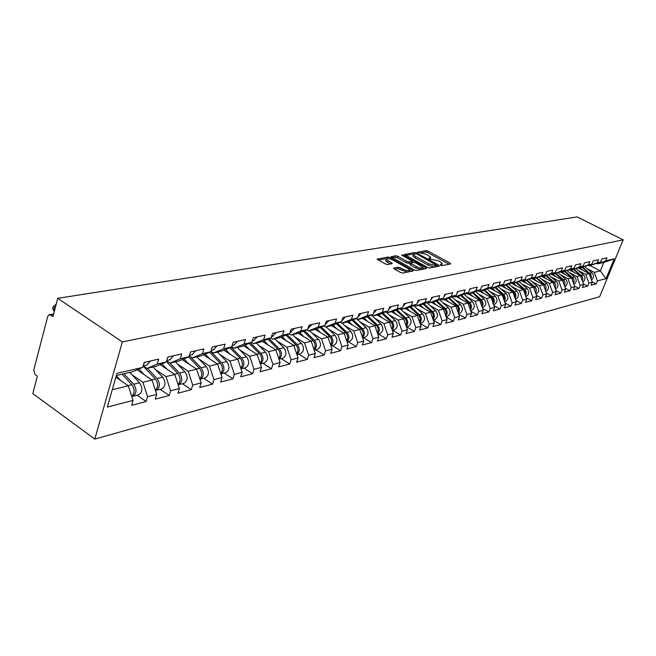 <?xml version="1.0" encoding="UTF-8"?>
<svg xmlns="http://www.w3.org/2000/svg" width="656" height="656" viewBox="0 0 656 656"><rect width="100%" height="100%" fill="white"/><g stroke="black" fill="none" stroke-linecap="round" stroke-linejoin="round"><path stroke-width="0.98" d="M440.627 265.213L442.07 265.582L450.598 263.958L450.155 263.138L428.122 251.125L426.105 250.6L417.241 252.257L426.785 254.503L430.68 257.275L428.811 258.316L429.098 258.89L438.208 260.752L440.061 261.76L442.169 263.581L440.324 264.63L440.627 265.213M393.748 268.001L394.125 268.886L400.586 272.511L402.759 273.06L413.395 270.78L390.082 257.578L387.95 257.037L377.11 259.145L385.425 263.999L387.589 264.548L392.378 263.433L386.261 259.309C386.663 258.005 388.803 258.218 392.69 259.932L407.622 268.263L409.36 269.78C408.95 271.076 406.802 270.862 402.923 269.132L398.249 267.181L393.748 268.001L393.584 268.476M57.736 298.324L577.116 216.906L623.2 239.85L122.344 341.915L57.736 298.324L52.972 316.536L49.2 314.65L47.74 316.372L33.727 370.214L35.104 374.551L37.359 376.175L32.8 393.6L94.8 439.094L122.344 341.915M427.507 267.418L429.606 267.951L439.356 266.098L438.93 265.262L416.708 253.06L414.649 252.535L404.465 254.495L427.507 267.418M426.457 268.55L416.396 270.469L414.264 269.928L391.001 256.783L395.675 255.733L397.782 256.275L406.868 261.318L408.983 261.859L412.099 261.055L402.03 255.291L401.587 254.905L403.227 255.086L426.039 267.697L426.457 268.55M94.8 439.094L599.633 296.717L623.2 239.85M137.088 395.207L146.157 401.521L147.584 396.691L142.885 382.259L132.086 374.838M146.157 401.521L131.643 405.31L133.061 400.431L107.346 407.056L116.932 373.338L142.688 367.409L144.14 362.424L158.67 359.135L157.21 364.072L166.345 361.964L167.797 357.077L181.728 353.928L180.269 358.758L189.026 356.741L190.486 351.944L203.844 348.926L202.384 353.666L210.789 351.731L212.249 347.032L225.074 344.129L223.614 348.779L231.691 346.926L233.151 342.301L245.475 339.521L244.016 344.088L251.781 342.301L253.232 337.766L265.09 335.085L263.638 339.57L271.1 337.848L272.552 333.396L283.958 330.821L282.515 335.224L289.698 333.568L291.149 329.197L302.137 326.713L300.694 331.042L307.615 329.443L309.058 325.146L319.644 322.752L318.209 327.008L324.884 325.474L326.319 321.243L336.536 318.931L335.101 323.121L341.546 321.637L342.973 317.479L352.83 315.249L351.403 319.365L357.618 317.939L359.045 313.847L368.557 311.698L367.139 315.741L373.149 314.363L374.568 310.337L383.76 308.263L382.35 312.248L388.155 310.911L389.566 306.951L398.454 304.942L397.044 308.861L402.661 307.566L404.063 303.671L412.657 301.727L411.263 305.589L416.699 304.335L418.093 300.497L426.408 298.619L425.022 302.424L430.279 301.211L431.673 297.43L439.725 295.61L438.347 299.357L443.44 298.177L444.817 294.454L452.624 292.691L451.254 296.381L456.191 295.249L457.56 291.576L465.129 289.87L463.759 293.503L468.548 292.404L469.909 288.788L477.248 287.131L475.895 290.706L480.536 289.64L481.889 286.082L489.007 284.466L487.662 288L492.172 286.967L493.517 283.449L500.421 281.891L499.085 285.368L503.464 284.368L504.8 280.899L511.508 279.382L510.179 282.818L514.427 281.842L515.755 278.423L522.274 276.947L520.954 280.342L525.087 279.39L526.399 276.02L532.738 274.585L531.426 277.931L535.444 277.004L536.747 273.675L542.914 272.281L541.61 275.586L545.513 274.684L546.817 271.404L552.803 270.051L551.507 273.306L555.312 272.429L556.6 269.19L562.43 267.869L561.142 271.084L564.841 270.231L566.128 267.041L571.802 265.754L570.523 268.927L574.123 268.099L575.402 264.942L580.929 263.696L579.658 266.828L583.159 266.016L584.43 262.9L589.81 261.687L588.547 264.778L591.966 263.991L593.221 260.916L598.469 259.727L597.214 262.785L600.543 262.015L601.798 258.972L606.907 257.816L605.668 260.834L614.237 258.866L606.029 278.685L597.395 280.907L594.328 272.355L587.013 268.575M592.073 281.752L596.173 283.892L597.395 280.907M596.173 283.892L591.015 285.237L592.245 282.236L588.891 283.097L585.783 274.429L578.395 270.592M583.397 283.884L587.653 286.114L588.891 283.097M587.653 286.114L582.364 287.5L583.61 284.458L580.166 285.344L577.026 276.561L569.556 272.666M574.5 286.065L578.92 288.394L580.166 285.344M578.92 288.394L573.492 289.813L574.746 286.738L571.212 287.648L568.039 278.751L560.495 274.79M565.374 288.304L569.966 290.739L571.212 287.648M569.966 290.739L564.39 292.199L565.644 289.083L562.028 290.018L558.814 280.998L551.188 276.971M555.993 290.6L560.765 293.142L562.028 290.018M560.765 293.142L555.042 294.642L556.313 291.485L552.59 292.445L549.334 283.302L541.626 279.21M546.366 292.953L551.319 295.61L552.59 292.445M551.319 295.61L545.439 297.152L546.719 293.954L542.897 294.938L539.609 285.672L531.811 281.506M536.469 295.372L541.618 298.152L542.897 294.938M541.618 298.152L535.583 299.726L536.862 296.487L532.934 297.504L529.605 288.107L521.725 283.876M526.292 297.849L531.647 300.751L532.934 297.504M531.647 300.751L525.44 302.375L526.735 299.095L522.693 300.136L519.331 290.608L511.36 286.303M515.829 300.391L521.397 303.433L522.693 300.136M521.397 303.433L515.017 305.097L516.321 301.776L512.164 302.851L508.761 293.183L500.7 288.796M505.063 303.006L510.86 306.188L512.164 302.851M510.86 306.188L504.3 307.902L505.604 304.54L501.332 305.639L497.879 295.831L489.729 291.362M493.984 305.688L500.02 309.025L501.332 305.639M500.02 309.025L493.263 310.788L494.583 307.377L490.18 308.509L486.686 298.554L478.445 294.011M482.578 308.443L488.859 311.936L490.18 308.509M488.859 311.936L481.906 313.757L483.234 310.296L478.7 311.461L475.165 301.366L466.826 296.725M470.836 311.272L477.371 314.937L478.7 311.461M477.371 314.937L470.213 316.815L471.541 313.306L466.875 314.503L463.3 304.253L454.862 299.53M458.724 314.183L465.539 318.037L466.875 314.503M465.539 318.037L458.159 319.964L459.503 316.405L454.69 317.643L451.066 307.229L442.529 302.416M446.244 317.176L453.345 321.219L454.69 317.643M453.345 321.219L445.736 323.211L447.089 319.603L442.128 320.874L438.454 310.304L429.811 305.393M433.37 320.259L440.775 324.507L442.128 320.874M440.775 324.507L432.927 326.557L434.28 322.9L429.163 324.212L425.449 313.47L416.699 308.459M421.095 323.154L420.078 323.416L427.81 327.893L429.163 324.212M427.81 327.893L419.709 330.017L421.07 326.294L415.789 327.656L412.025 316.733L403.169 311.625M406.605 326.827L414.428 331.395L415.789 327.656M414.428 331.395L406.064 333.584L407.433 329.804L401.98 331.206L398.159 320.112L389.197 314.888M392.714 330.353L400.611 335.003L401.98 331.206M400.611 335.003L391.968 337.266L393.354 333.428L387.721 334.88L383.842 323.597L374.765 318.258M378.356 333.994L386.335 338.734L387.721 334.88M386.335 338.734L377.405 341.071L378.799 337.176L372.969 338.676L369.041 327.196L359.857 321.743M363.522 337.758L371.583 342.596L372.969 338.676M371.583 342.596L362.35 345.007L363.744 341.054L357.717 342.604L353.74 330.927L344.433 325.351M348.188 341.653L356.323 346.581L357.717 342.604M356.323 346.581L346.778 349.074L348.172 345.064L341.94 346.663L337.906 334.781L328.476 329.074M332.321 345.679L340.538 350.706L341.94 346.663M340.538 350.706L330.657 353.289L332.059 349.205L325.597 350.87L321.506 338.775L311.953 332.928M315.889 349.845L324.195 354.978L325.597 350.87M324.195 354.978L313.953 357.659L315.364 353.51L308.673 355.232L304.515 342.908L294.839 336.922M298.874 354.166L307.262 359.406L308.673 355.232M307.262 359.406L296.643 362.178L298.062 357.963L291.125 359.742L286.91 347.196L277.103 341.063M281.235 358.635L289.706 363.998L291.125 359.742M289.706 363.998L278.693 366.876L280.112 362.579L272.912 364.433L268.64 351.649L258.702 345.359M262.941 363.276L271.494 368.754L272.912 364.433M271.494 368.754L260.071 371.739L261.49 367.376L254.02 369.295L249.674 356.265L239.604 349.812M243.95 368.098L252.593 373.699L254.02 369.295M252.593 373.699L240.727 376.798L242.154 372.354L234.381 374.355L229.977 361.062L219.76 354.429M224.229 373.1L232.954 378.832L234.381 374.355M232.954 378.832L220.621 382.054L222.048 377.528L213.971 379.603L209.494 366.048L199.145 359.234M203.737 378.299L212.544 384.162L213.971 379.603M212.544 384.162L199.711 387.516L201.138 382.907L192.733 385.072L188.19 371.23L177.694 364.228M182.409 383.711L191.306 389.713L192.733 385.072M191.306 389.713L177.948 393.206L179.375 388.508L170.626 390.763L166.001 376.634L155.357 369.426M160.22 389.336L169.199 395.494L170.626 390.763M169.199 395.494L155.283 399.135L156.702 394.346L147.584 396.691M143.238 365.909L146.936 368.418L157.21 364.072M166.345 361.964L156.095 366.294L146.936 368.418M142.885 382.259L152.044 380.037L137.071 369.795M156.702 394.346L152.044 380.037M166.69 360.8L170.06 363.055L180.269 358.758M189.026 356.741L178.85 361.013L170.06 363.055M166.001 376.634L174.783 374.494L160.097 364.605M179.375 388.508L174.783 374.494M189.272 355.937L192.249 357.905L202.384 353.666M210.789 351.731L200.679 355.954L192.249 357.905M188.19 371.23L196.62 369.18L182.196 359.611M201.138 382.907L196.62 369.18M210.937 351.263L213.553 352.961L223.614 348.779M231.691 346.926L221.654 351.083L213.553 352.961M209.494 366.048L217.595 364.072L203.434 354.806M222.048 377.528L217.595 364.072M231.748 346.745L234.028 348.213L244.016 344.088M251.781 342.301L241.826 346.409L234.028 348.213M229.977 361.062L237.767 359.16L223.852 350.173M242.154 372.354L237.767 359.16M251.666 342.342L253.724 343.646L263.638 339.57M271.1 337.848L261.219 341.907L253.724 343.646M249.674 356.265L257.177 354.437L243.499 345.712M261.49 367.376L257.177 354.437M270.707 338.012L272.683 339.25L282.515 335.224M289.698 333.568L279.899 337.578L272.683 339.25M268.64 351.649L275.864 349.886L262.416 341.415M280.112 362.579L275.864 349.886M289.042 333.838L290.936 335.011L300.694 331.042M307.615 329.443L297.898 333.404L290.936 335.011M286.91 347.196L293.872 345.507L280.645 337.266M298.062 357.963L293.872 345.507M306.713 329.812L308.533 330.936L318.209 327.008M324.884 325.474L315.249 329.378L308.533 330.936M304.515 342.908L311.231 341.276L298.226 333.264M315.364 353.51L311.231 341.276M323.752 325.934L325.507 326.991L335.101 323.121M341.546 321.637L331.985 325.491L325.507 326.991M321.506 338.775L327.984 337.2L315.175 329.394M332.059 349.205L327.984 337.2M340.193 322.178L341.891 323.195L351.403 319.365M357.618 317.939L348.139 321.743L341.891 323.195M337.906 334.781L344.162 333.256L331.477 325.614M348.172 345.064L344.162 333.256M356.077 318.554L357.709 319.529L367.139 315.741M373.149 314.363L363.752 318.127L357.709 319.529M353.74 330.927L359.783 329.451L347.229 321.957M363.744 341.054L359.783 329.451M371.419 315.052L373.002 315.979L382.35 312.248M388.155 310.911L378.84 314.626L373.002 315.979M369.041 327.196L374.888 325.778L362.456 318.422M378.799 337.176L374.888 325.778M386.253 311.666L387.778 312.551L397.044 308.861M402.661 307.566L393.428 311.239L387.778 312.551M383.842 323.597L389.5 322.219L377.192 315.003M393.354 333.428L389.5 322.219M400.603 308.386L402.079 309.23L411.263 305.589M416.699 304.335L407.54 307.967L402.079 309.23M398.159 320.112L403.637 318.775L391.452 311.698M407.433 329.804L403.637 318.775M414.494 305.212L415.912 306.024L425.022 302.424M430.279 301.211L421.209 304.794L415.912 306.024M412.025 316.733L417.323 315.446L405.252 308.5M421.07 326.294L417.323 315.446M427.942 302.137L429.319 302.916L438.347 299.357M443.44 298.177L434.444 301.727L429.319 302.916M425.449 313.47L430.582 312.215L418.635 305.393M434.28 322.9L430.582 312.215M440.971 299.152L442.308 299.899L451.254 296.381M456.191 295.249L447.277 298.751L442.308 299.899M438.454 310.304L443.431 309.091L431.599 302.383M447.089 319.603L443.431 309.091M453.608 296.258L454.895 296.979L463.759 293.503M468.548 292.404L459.708 295.864L454.895 296.979M451.066 307.229L455.895 306.057L444.178 299.464M459.503 316.405L455.895 306.057M465.85 293.453L467.105 294.15L475.895 290.706M480.536 289.64L471.779 293.068L467.105 294.15M463.3 304.253L467.982 303.113L456.379 296.635M471.541 313.306L467.982 303.113M477.74 290.739L478.946 291.403L487.662 288M492.172 286.967L483.488 290.346L478.946 291.403M475.165 301.366L479.716 300.259L468.228 293.888M483.234 310.296L479.716 300.259M489.278 288.091L490.45 288.73L499.085 285.368M503.464 284.368L494.854 287.713L490.45 288.73M486.686 298.554L491.106 297.48L479.725 291.223M494.583 307.377L491.106 297.48M500.479 285.524L501.619 286.147L510.179 282.818M514.427 281.842L505.899 285.147L501.619 286.147M497.879 295.831L502.168 294.79L490.901 288.632M505.604 304.54L502.168 294.79M511.36 283.031L512.467 283.63L520.954 280.342M525.087 279.39L512.467 283.63M508.761 293.183L512.926 292.166L501.766 286.106M516.321 301.776L512.926 292.166M521.938 280.604L523.012 281.178L531.426 277.931M535.444 277.004L523.012 281.178M519.331 290.608L523.381 289.624L511.245 283.072M526.735 299.095L523.381 289.624M532.229 278.242L533.271 278.8L541.61 275.586M545.513 274.684L533.271 278.8M529.605 288.107L533.549 287.148L521.594 280.735M536.862 296.487L533.549 287.148M542.233 275.946L543.25 276.488L551.507 273.306M555.312 272.429L543.25 276.488M539.609 285.672L543.447 284.737L531.663 278.464M546.719 293.954L543.447 284.737M551.967 273.716L552.951 274.233L561.142 271.084M564.841 270.231L552.951 274.233M549.334 283.302L553.074 282.392L541.471 276.242M556.313 291.485L553.074 282.392M561.446 271.543L562.405 272.043L570.523 268.927M574.123 268.099L562.405 272.043M558.814 280.998L562.446 280.112L551.007 274.085M565.644 289.083L562.446 280.112M570.671 269.419L571.606 269.911L579.658 266.828M583.159 266.016L571.606 269.911M568.039 278.751L571.581 277.89L560.306 271.978M574.746 286.738L571.581 277.89M579.658 267.361L580.568 267.828L588.547 264.778M591.966 263.991L580.568 267.828M577.026 276.561L580.478 275.725L569.359 269.928M583.61 284.458L580.478 275.725M588.416 265.344L589.301 265.803L597.214 262.785M600.543 262.015L589.301 265.803M585.783 274.429L589.154 273.609L578.182 267.927M592.245 282.236L589.154 273.609M596.96 263.384L597.821 263.827L605.668 260.834M594.328 272.355L600.347 270.887L603.832 262.433L597.821 263.827M590.121 265.614L600.347 270.887L606.029 278.685M603.832 262.433L614.237 258.866M142.688 367.409L132.373 371.796L116.309 375.519M112.274 389.713L128.322 385.81L115.85 377.143M133.061 400.431L128.322 385.81M441.554 265.557L441.923 264.253M430.082 259.243L430.443 257.947M449.081 264.253L427.614 252.535L425.596 252.011L421.136 252.773M413.649 254.044L405.744 255.389M437.839 266.385L436.65 265.737M436.707 265.311L416.888 254.003L414.239 253.831L413.46 254.708L415.494 256.463L428.885 263.835L435.518 265.532L436.707 265.311L436.207 266.697M436.338 266.672L436.822 265.27M413.198 255.438L412.944 256.143L414.977 257.898L415.494 256.463M434.461 267.033L428.36 265.278L414.977 257.898M392.28 257.685L395.158 257.193L395.675 255.733M410.492 262.949L408.458 263.318L406.351 262.777L397.265 257.734L395.158 257.193M411.566 262.679L412.017 261.293M411.894 261.613L413.264 262.375M422.702 267.599L424.94 268.845M416.371 266.59C420.16 268.271 422.259 268.501 422.677 267.263L415.699 262.851L413.6 262.31L410.484 263.122L416.371 266.59L415.847 268.058L421.439 269.509M421.562 269.485L422.456 267.886M410.041 264.343L410.599 265.139L411.123 263.679M415.847 268.058L410.599 265.139M407.63 272.133L397.725 268.673L394.732 269.222M408.54 271.961L409.114 270.452M385.982 260.104L385.744 260.785L387.417 262.236L387.942 260.76M390.591 264.015L387.417 262.236M386.409 258.685L378.389 260.047M411.64 271.371L409.393 270.116M590.99 278.734L591.458 276.684L590.712 274.224L582.831 267.304M591.4 279.882C594.008 277.857 594.197 275.479 591.958 272.765L584.824 266.721M590.687 277.906L589.211 273.429L582.167 267.459M582.881 270.362L579.445 267.443M582.356 280.957L582.856 278.874L582.11 276.348L574.148 269.321M582.758 282.088C585.464 280.063 585.677 277.652 583.397 274.848L576.165 268.698M582.061 280.137L580.576 275.528L573.467 269.477M574.156 272.429L570.646 269.436M573.492 283.244C574.451 281.112 574.09 279.202 572.417 277.521L565.242 271.387M573.893 284.351C576.698 282.334 576.936 279.882 574.615 276.98L567.284 270.723M573.205 282.424L571.72 277.685L564.545 271.543M565.21 274.552L562.094 271.879M564.406 285.59C565.406 283.417 565.054 281.457 563.34 279.727L556.099 273.503M564.791 286.68C567.694 284.671 567.965 282.17 565.603 279.177L558.174 272.798M564.111 284.77L562.635 279.899L555.386 273.667M556.034 276.734L553.09 274.2M555.066 288C556.132 285.786 555.788 283.777 554.033 281.99L546.719 275.684M555.443 289.058C558.461 287.066 558.764 284.515 556.354 281.424L548.818 274.93M554.779 287.18L553.303 282.162L545.989 275.848M546.604 278.972L543.627 276.397M545.48 290.477C546.596 288.222 546.259 286.164 544.472 284.31L537.092 277.914M545.849 291.502C548.974 289.526 549.31 286.934 546.858 283.736L539.207 277.119M545.193 289.657L543.726 284.491L536.337 278.087M536.928 281.268L533.918 278.652M535.632 293.019C536.805 290.723 536.485 288.615 534.648 286.705L527.178 280.194M536.059 293.995L536.059 293.995C539.24 292.002 539.585 289.378 537.1 286.106L529.343 279.358M535.337 292.199L533.886 286.885L526.424 280.391M526.981 283.63L523.931 280.965M525.505 295.626C526.743 293.289 526.432 291.133 524.554 289.157L516.977 282.523M525.85 296.586L526.03 296.537C529.236 294.519 529.589 291.863 527.071 288.542L519.199 281.662M525.218 294.815L525.399 292.289L524.349 289.952L516.231 282.752M516.764 286.057L513.673 283.343M515.091 298.316C516.403 295.938 516.1 293.724 514.181 291.682L506.489 284.917M515.723 299.152L515.723 299.152C518.962 297.111 519.306 294.413 516.764 291.051L508.777 284.032M514.804 297.504L515.083 295.356L514.222 292.855L505.76 285.18M506.26 288.55L503.127 285.795M504.39 301.079C505.76 298.66 505.473 296.389 503.505 294.273L495.706 287.377M505.128 301.834L504.694 301.949L505.128 301.834C508.384 299.776 508.736 297.045 506.17 293.626L498.06 286.467M504.103 300.268L504.415 298.062L503.546 295.487L494.977 287.664M495.452 291.116L492.287 288.312M493.369 303.925C494.821 301.465 494.534 299.136 492.525 296.947L484.612 289.911M493.722 304.728L494.222 304.605C497.51 302.523 497.863 299.743 495.264 296.282L487.031 288.968M493.082 303.113L493.386 300.382L492.295 297.824L483.857 290.206M484.333 293.757L481.127 290.895M504.899 280.875L504.366 282.031M482.021 306.852C483.554 304.351 483.283 301.965 481.225 299.694L473.197 292.51M482.496 307.574L483.005 307.451C486.317 305.343 486.67 302.531 484.046 299.013L475.682 291.543M481.742 306.04L482.135 303.728L481.258 300.989L472.418 292.814M472.894 296.479L469.639 293.56M493.747 283.4L492.943 284.934M470.344 309.862C471.951 307.32 471.697 304.876 469.589 302.523L461.439 295.192M470.942 310.509L471.451 310.378C474.796 308.246 475.141 305.393 472.492 301.817L463.997 294.183M470.057 309.058C470.91 306.688 470.45 304.581 468.679 302.744L460.635 295.503M461.111 299.275L457.814 296.307M482.267 285.991L481.225 287.82M458.306 312.969C459.995 310.386 459.766 307.877 457.609 305.442L449.319 297.947M459.044 313.527L459.553 313.396C462.923 311.239 463.275 308.345 460.594 304.712L451.959 296.906M458.027 312.174C458.938 309.739 458.487 307.574 456.666 305.671L448.491 298.267M448.966 302.162L445.629 299.128M470.442 288.665L469.171 290.739M445.891 316.167C447.679 313.552 447.458 310.977 445.252 308.443L436.839 300.784M446.777 316.643L447.294 316.512C450.697 314.322 451.041 311.387 448.335 307.697L439.553 299.71M445.621 315.38C446.597 312.887 446.154 310.657 444.284 308.681L435.986 301.12M436.453 305.138L433.067 302.047M458.249 291.42L456.765 293.716M433.099 319.472C434.969 316.815 434.78 314.175 432.517 311.543L423.965 303.703M434.133 319.849L434.649 319.718C438.085 317.496 438.429 314.519 435.691 310.772L426.761 302.596M432.821 318.685C433.87 316.143 433.436 313.839 431.517 311.789L423.087 304.056M423.555 308.205L420.119 305.048M445.678 294.265L443.973 296.75M419.889 322.875C421.865 320.185 421.693 317.479 419.373 314.741L410.681 306.721M421.619 323.023C425.072 320.776 425.424 317.75 422.653 313.945L413.575 305.573M419.619 322.096C420.742 319.497 420.316 317.127 418.348 314.987L409.779 307.082M410.246 311.37L406.761 308.148M432.714 297.193L430.779 299.858M406.261 326.385C408.344 323.67 408.196 320.882 405.81 318.037L396.978 309.829M407.638 326.573L408.163 326.434C411.648 324.162 412.001 321.087 409.205 317.217L399.955 308.64M405.99 325.622C407.187 322.965 406.777 320.522 404.752 318.299L396.044 310.198M396.511 314.642L392.969 311.346M419.332 300.218L417.167 303.047M392.173 330.017C394.371 327.27 394.248 324.408 391.812 321.44L382.825 313.035M393.739 330.091L394.281 329.96C397.79 327.656 398.135 324.531 395.306 320.595L385.9 311.805M391.919 329.255C393.19 326.54 392.788 324.023 390.714 321.711L381.858 313.42M382.325 318.012L378.733 314.65M405.506 303.343L403.104 306.327M377.626 333.765C379.939 330.993 379.849 328.057 377.348 324.966L368.196 316.34M379.389 333.732L379.931 333.601C383.473 331.264 383.817 328.09 380.956 324.08L371.378 315.069M377.372 333.018C378.733 330.247 378.348 327.656 376.208 325.237L367.204 316.741M367.663 321.506L363.99 318.029M391.222 306.573L388.582 309.698M362.579 337.635C365.023 334.839 364.957 331.829 362.391 328.599L353.084 319.759M364.564 337.496L365.105 337.356C368.68 334.995 369.016 331.772 366.13 327.688L357.184 319.21M362.333 336.905C363.785 334.076 363.416 331.403 361.218 328.886L352.051 320.177M352.51 325.114L348.73 321.506M376.462 309.911L373.567 313.166M347.016 341.645C349.582 338.832 349.558 335.741 346.926 332.362L337.446 323.293M349.222 341.391L349.771 341.251C353.371 338.849 353.715 335.577 350.788 331.419L342.12 323.137M346.77 340.931C348.32 338.045 347.967 335.29 345.712 332.658L336.38 323.72M336.84 328.845L332.945 325.105M361.185 313.363L358.225 316.684M330.895 345.786C333.617 342.965 333.617 339.783 330.919 336.257L321.268 326.934M333.355 345.417L333.912 345.277C337.537 342.842 337.873 339.513 334.921 335.282L326.163 326.844M330.665 345.089C332.313 342.153 331.985 339.308 329.665 336.561L320.161 327.385M320.62 332.707L316.61 328.828M345.384 316.938L342.399 320.308M314.208 350.074C317.069 347.245 317.119 343.982 314.339 340.284L304.507 330.714M316.93 349.582L317.488 349.443C321.145 346.975 321.481 343.588 318.488 339.275L309.632 330.681M313.978 349.402C315.741 346.409 315.429 343.482 313.043 340.603L303.367 331.173M303.818 336.708L299.685 332.674M329.017 320.636L325.425 324.195M296.897 354.511C299.931 351.69 300.022 348.344 297.168 344.466L287.148 334.617M299.915 353.896L300.473 353.756C304.163 351.255 304.491 347.811 301.465 343.416L292.519 334.65M296.684 353.871C298.562 350.829 298.275 347.803 295.823 344.794L285.967 335.101M286.418 340.858L282.146 336.659M312.051 324.466L308.435 328.082M278.956 359.111C282.154 356.306 282.293 352.871 279.366 348.795L269.14 338.66M282.277 358.373L282.843 358.233C286.557 355.691 286.877 352.19 283.818 347.713L274.774 338.767M278.751 358.504C280.76 355.413 280.497 352.288 277.964 349.131L267.919 339.16M268.37 345.163L263.966 340.784M294.462 328.443L290.821 332.116M260.325 363.883C263.712 361.103 263.901 357.577 260.891 353.289L250.461 342.842M263.974 363.014L264.548 362.866C268.288 360.3 268.607 356.733 265.516 352.165L256.373 343.031M260.137 363.309C262.277 360.177 262.047 356.954 259.44 353.641L249.19 343.367M249.641 349.632L245.09 345.056M276.209 332.567L272.543 336.298M244.983 367.836L240.99 368.844C244.557 366.097 244.803 362.473 241.711 357.955L231.068 347.18M245.565 367.688C249.329 365.08 249.649 361.44 246.508 356.782L237.275 347.459M240.801 368.303C243.089 365.13 242.892 361.809 240.203 358.315L229.748 347.729M230.199 354.273L225.492 349.492M257.267 336.856L253.569 340.644M225.262 372.838L220.867 373.953C224.655 371.288 224.967 367.573 221.785 362.801L210.83 351.591M225.844 372.69C229.633 370.041 229.944 366.343 226.779 361.587L217.439 352.059M220.711 373.485C223.147 370.287 222.983 366.852 220.219 363.178L209.551 352.256M209.994 359.094L205.123 354.101M237.57 341.3L233.856 345.154M199.941 379.275L200.162 379.209C203.983 376.511 204.287 372.715 201.072 367.836L190.101 356.487M204.762 378.036L205.344 377.889C209.166 375.199 209.469 371.427 206.255 366.573L196.825 356.848M199.809 378.873C202.417 375.65 202.294 372.108 199.44 368.229L188.543 356.946M188.985 364.113L183.942 358.873M217.095 345.933L213.364 349.853M178.161 384.793L178.629 384.67C182.475 381.931 182.77 378.069 179.514 373.075L169.707 362.817M183.434 383.448L184.024 383.301C187.862 380.57 188.157 376.724 184.91 371.763L175.382 361.817M178.055 384.482C180.835 381.251 180.761 377.585 177.817 373.494L166.46 361.587M167.132 369.336L161.901 363.842M195.791 350.747L192.036 354.732M155.464 390.525L156.202 390.361C160.072 387.573 160.359 383.637 157.063 378.537L147.411 368.311M161.228 389.082L161.819 388.934C165.689 386.163 165.976 382.243 162.688 377.167L153.061 366.999M155.39 390.312C158.358 387.081 158.334 383.301 155.3 378.971L143.09 366.015M144.361 374.781L138.933 369.008M167.977 357.036L167.264 358.889M173.602 355.765L169.822 359.816M131.782 396.486L132.832 396.29C136.727 393.461 137.006 389.443 133.668 384.227L123.918 373.756M138.096 394.953L138.695 394.797C142.573 391.985 142.86 387.983 139.531 382.801L129.806 372.395M131.758 396.388C134.931 393.174 134.956 389.279 131.831 384.678L122.065 374.191M120.63 380.464L116.251 375.74M54.259 311.6L52.537 308.123L53.866 305.901M56.236 304.04L53.858 306.459L54.956 308.951M144.607 362.317L143.418 364.9M150.47 360.997L146.673 365.121M53.513 314.47L50.66 314.954M413.059 255.545L412.903 255.979M441.07 265.418L441.439 264.417M429.573 259.104L429.934 258.12M425.596 252.011L426.105 250.6M427.614 252.535L428.122 251.125M449.795 264.114L450.155 263.138M404.563 254.643L404.711 254.208M414.182 253.847L414.649 252.535M416.437 253.798L416.708 253.06M438.569 266.254L438.93 265.262M428.36 265.278L428.885 263.835M435.01 266.926L435.518 265.532M391.099 256.931L391.263 256.48M397.265 257.734L397.782 256.275M406.351 262.777L406.868 261.318M408.458 263.318L408.983 261.859M411.361 262.712L411.845 261.342M402.973 255.807L403.227 255.086M425.678 268.706L426.039 267.697M397.725 268.673L398.249 267.181M399.881 269.222L400.406 267.73M402.39 270.625L402.923 269.132M391.394 263.876L391.747 262.884M377.216 259.3L377.38 258.825M387.466 258.431L387.95 257.037M389.672 258.743L390.082 257.578M412.378 271.231L412.747 270.215M589.867 273.273L591.958 272.765M581.249 275.364L583.397 274.848M572.417 277.521L574.615 276.98M563.34 279.727L565.603 279.177M562.225 279.997L562.635 279.899M554.033 281.99L556.354 281.424M552.844 282.277L553.303 282.162M544.472 284.31L546.858 283.736M543.217 284.622L543.726 284.491M534.648 286.705L537.1 286.106M533.32 287.025L533.886 286.885M524.554 289.157L527.071 288.542M523.152 289.501L523.767 289.345M514.181 291.682L516.764 291.051M512.689 292.043L513.369 291.879M503.505 294.273L506.17 293.626M501.938 294.659L502.676 294.478M492.525 296.947L495.264 296.282M490.868 297.348L491.672 297.152M481.225 299.694L484.046 299.013M479.47 300.12L480.348 299.907M469.589 302.523L472.492 301.817M467.736 302.974L468.679 302.744M457.609 305.442L460.594 304.712M455.649 305.917L456.666 305.671M445.252 308.443L448.335 307.697M443.185 308.951L444.284 308.681M432.517 311.543L435.691 310.772M430.328 312.076L431.517 311.789M419.373 314.741L422.653 313.945M417.068 315.298L418.348 314.987M405.81 318.037L409.205 317.217M403.374 318.627L404.752 318.299M391.812 321.44L395.306 320.595M389.238 322.071L390.714 321.711M377.348 324.966L380.956 324.08M374.625 325.622L376.208 325.237M362.391 328.599L366.13 327.688M359.521 329.296L361.218 328.886M346.926 332.362L350.788 331.419M343.892 333.1L345.712 332.658M330.919 336.257L334.921 335.282M327.713 337.036L329.665 336.561M314.339 340.284L318.488 339.275M310.96 341.112L313.043 340.603M297.168 344.466L301.465 343.416M293.593 345.335L295.823 344.794M279.366 348.795L283.818 347.713M275.586 349.714L277.964 349.131M260.891 353.289L265.516 352.165M256.898 354.256L259.44 353.641M241.711 357.955L246.508 356.782M237.488 358.98L240.203 358.315M221.785 362.801L226.779 361.587M217.316 363.883L220.219 363.178M201.072 367.836L206.255 366.573M196.333 368.992L199.44 368.229M179.514 373.075L184.91 371.763M174.496 374.297L177.817 373.494M157.063 378.537L162.688 377.167M151.749 379.832L155.3 378.971M133.668 384.227L139.531 382.801M128.027 385.605L131.831 384.678M54.555 308.328L53.226 309.993M53.661 313.896L49.462 314.601M412.944 256.143L413.46 254.708M409.959 264.581L410.484 263.122M385.744 260.785L386.261 259.309M493.656 304.745L494.222 304.605M482.299 307.631L483.005 307.451M470.598 310.6L471.451 310.378M458.544 313.658L459.553 313.396M446.113 316.807L447.294 316.512M433.296 320.062L434.649 319.718M406.425 326.877L408.163 326.434M392.329 330.452L394.281 329.96M377.758 334.15L379.931 333.601M362.694 337.971L365.105 337.356M347.106 341.924L349.771 341.251M330.977 346.015L333.912 345.277M314.265 350.255L317.488 349.443M326.007 324.056L325.31 324.22M296.947 354.65L300.473 353.756M309.025 327.951L308.041 328.172M278.989 359.209L282.843 358.233M291.412 331.977L290.132 332.272M260.342 363.941L264.548 362.866M273.142 336.159L271.535 336.528M254.175 340.505L252.207 340.956M234.471 345.015L232.126 345.556M200.162 379.209L205.344 377.889M213.979 349.714L211.224 350.337M178.629 384.67L184.024 383.301M192.651 354.593L189.461 355.322M156.202 390.361L161.819 388.934M170.445 359.677L166.772 360.513M132.832 396.29L138.695 394.797M52.537 308.123L53.858 306.459M147.297 364.974L143.115 365.933"/></g></svg>
